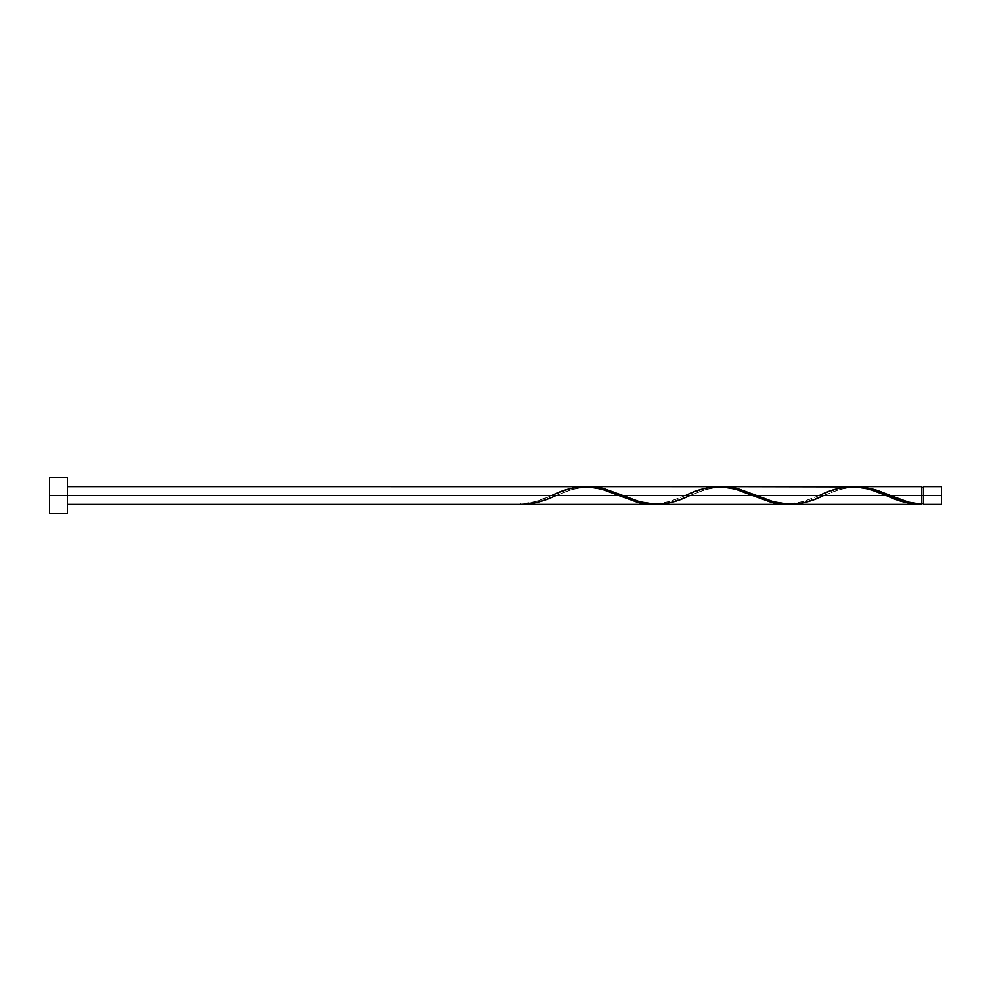 <?xml version="1.0" encoding="UTF-8"?>
<svg xmlns="http://www.w3.org/2000/svg" width="991" height="991" viewBox="0 0 991 991"><rect width="100%" height="100%" fill="white"/><g stroke="black" fill="none" stroke-linecap="round" stroke-linejoin="round"><path stroke-width="0.74" stroke-dasharray="4.96 3.72" d="M923.612 495.5L941.45 495.5L941.45 504.419L941.45 486.581L941.45 495.5L923.612 495.5L923.612 503.527L923.612 486.581L923.612 502.92L923.612 495.5L921.828 495.5L923.612 495.5L923.612 487.473L923.612 504.419L923.612 495.5M921.828 503.527L921.828 495.5L921.828 504.369L921.828 495.5L823.632 495.5L921.828 495.5L921.828 487.473L921.828 503.527C905.08 502.66 900.447 499.154 889.447 495.054M585.247 486.581L570.915 488.526L551.776 495.5L67.388 495.5L67.388 486.581L67.388 504.419L67.388 495.5L49.55 495.5L49.55 513.338L49.55 495.5L67.388 495.5L67.388 513.338L67.388 495.5L551.776 495.5L533.901 502.14L520.473 504.419M522.604 504.419L538.249 502.115L556.062 495.5L685.561 495.5L668.863 501.805L654.221 504.382L669.123 501.731L685.561 495.5L556.062 495.5L572.761 489.195L587.403 486.618M790.161 504.419L804.494 502.474L840.331 489.195L854.973 486.618M656.376 504.419L670.709 502.474L689.847 495.5L819.346 495.5L802.648 501.805L788.006 504.382L802.908 501.731L819.346 495.5L689.847 495.5L706.546 489.195L721.188 486.618M921.828 486.581L921.828 495.5L921.828 486.581M852.817 486.581L838.485 488.526L820.424 495.054C809.313 499.142 805.088 502.685 787.647 503.527C771.605 502.635 766.551 499.167 755.662 495.054M719.032 486.581L704.7 488.526L686.639 495.054C675.528 499.142 671.303 502.685 653.862 503.527C637.82 502.635 632.766 499.167 621.877 495.054M49.55 495.5L49.55 477.662L49.55 495.5M67.388 477.662L67.388 495.5L67.388 477.662M67.388 495.5L67.388 486.581L67.388 495.5M520.473 504.369L520.473 503.527L520.473 504.369C530.916 503.465 541.359 500.505 551.776 495.5L552.854 495.054C541.854 499.154 537.221 502.66 520.473 503.527L520.473 504.369L520.473 503.527M854.936 486.631L840.071 489.269L822.555 495.946C833.443 491.833 838.497 488.365 854.539 487.473C871.981 488.315 876.205 491.858 887.317 495.946M721.151 486.631L706.286 489.269L688.77 495.946C699.658 491.833 704.712 488.365 720.754 487.473C738.196 488.315 742.42 491.858 753.532 495.946M587.366 486.631L572.501 489.269L554.985 495.946C565.873 491.833 570.927 488.365 586.969 487.473C604.411 488.315 608.635 491.858 619.747 495.946"/><path stroke-width="1.49" d="M941.45 504.419L941.45 486.581L941.45 495.5L923.612 495.5L923.612 486.581L923.612 504.419L941.45 504.419L941.45 495.5L890.525 495.5L908.4 502.14L921.828 504.369L921.828 486.581L921.828 495.5L923.612 495.5L923.612 504.419M49.55 513.338L49.55 477.662L49.55 513.338L67.388 513.338L67.388 495.5L49.55 495.5L618.669 495.5L67.388 495.5L67.388 477.662L67.388 513.338M67.388 504.419L652.14 504.419L637.808 502.474L601.971 489.195L587.329 486.618L67.388 486.581M551.776 495.5C574.099 483.992 596.396 483.992 618.669 495.5L639.393 502.871L652.14 504.419M790.161 504.419L919.698 504.419L904.052 502.115L886.239 495.5L756.74 495.5L773.438 501.805L790.161 504.419M721.188 486.618L737.601 488.526L756.74 495.5L886.239 495.5C898.119 501.335 909.973 504.295 921.828 504.369L919.698 504.419M656.376 504.419L785.925 504.419L771.593 502.474L752.454 495.5L622.955 495.5L639.653 501.805L656.376 504.419M587.403 486.618L603.816 488.526L622.955 495.5L752.454 495.5L773.178 502.871L785.925 504.419M854.973 486.618L871.386 488.526L890.525 495.5L921.828 495.5L921.828 504.369C911.386 503.465 900.943 500.505 890.525 495.5L877.233 490.297L862.368 486.854L723.269 486.581M819.346 495.5C841.669 483.992 863.966 483.992 886.239 495.5L869.541 489.195L854.899 486.618M589.484 486.581L721.114 486.618L735.756 489.195L752.454 495.5C730.181 483.992 707.884 483.992 685.561 495.5M520.473 504.369L520.473 504.369C532.328 504.295 544.183 501.335 556.062 495.5M886.239 495.5L887.317 495.946M823.632 495.5C801.31 507.008 779.013 507.008 756.74 495.5L736.016 488.129L721.151 486.631M689.847 495.5C667.525 507.008 645.228 507.008 622.955 495.5L602.231 488.129L587.366 486.631M921.828 503.527L923.612 503.527M857.054 486.581L921.828 486.581M49.55 477.662L67.388 477.662M921.828 487.473L923.612 487.473M923.612 486.581L941.45 486.581"/></g></svg>
